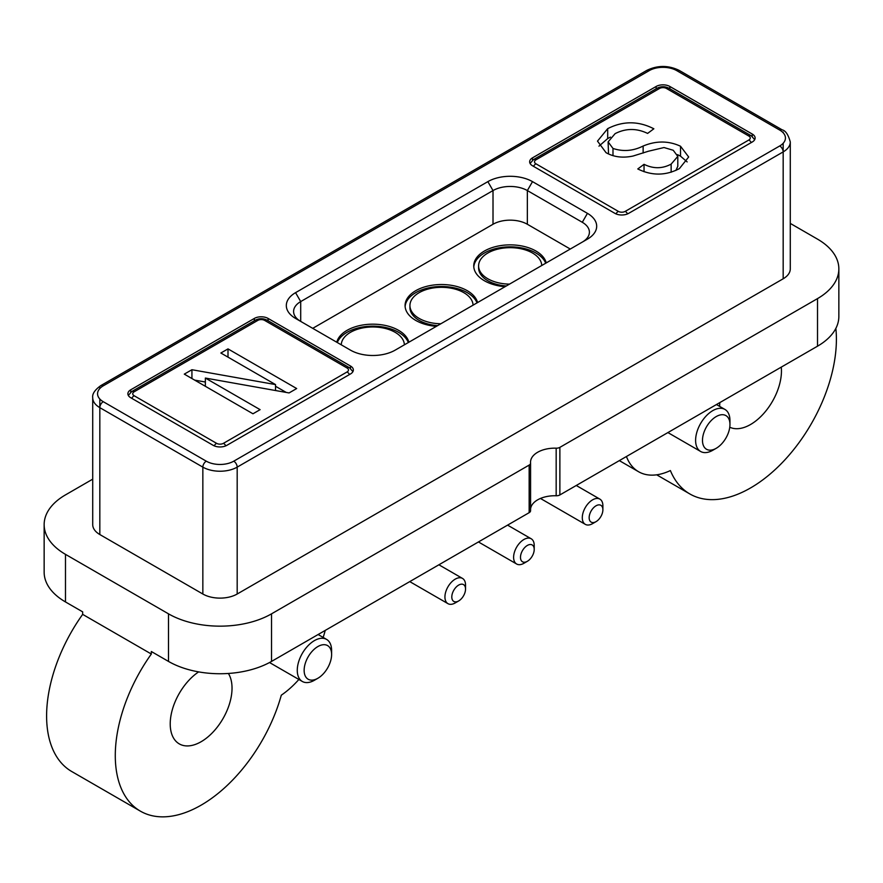 <?xml version="1.0" encoding="UTF-8"?>
<svg xmlns="http://www.w3.org/2000/svg" width="883" height="883" viewBox="0 0 883 883"><rect width="100%" height="100%" fill="white"/><g stroke="black" fill="none" stroke-linecap="round" stroke-linejoin="round"><path stroke-width="1.32" d="M509.524 284.116A31.567 18.223 180 0 1 487.858 278.785A31.567 18.223 180 0 1 478.608 265.893L478.608 267.88A31.567 18.223 0 0 0 487.858 280.761A31.567 18.223 0 0 0 506.323 285.971M478.608 265.893A31.567 18.223 180 0 1 498.1 249.061A31.567 18.223 180 0 1 532.504 253.013A31.567 18.223 180 0 1 541.743 265.518M546.235 262.924A36.424 21.026 0 0 0 535.937 251.026A36.424 21.026 0 0 0 496.235 246.467A36.424 21.026 0 0 0 473.752 265.893A36.424 21.026 0 0 0 484.425 280.761A36.424 21.026 0 0 0 505.032 286.71M545.705 263.233A36.424 21.026 0 0 0 535.937 253.013A36.424 21.026 0 0 0 497.041 248.266A36.424 21.026 0 0 0 473.796 266.887M440.849 323.763A31.567 18.223 180 0 1 419.182 318.432A31.567 18.223 180 0 1 409.933 305.551L409.933 307.527A31.567 18.223 0 0 0 419.182 320.419A31.567 18.223 0 0 0 437.637 325.617M409.933 305.551A31.567 18.223 180 0 1 429.425 288.708A31.567 18.223 180 0 1 463.818 292.659A31.567 18.223 180 0 1 473.056 305.165M477.56 302.571A36.424 21.026 0 0 0 467.25 290.684A36.424 21.026 0 0 0 427.56 286.125A36.424 21.026 0 0 0 405.076 305.551A36.424 21.026 0 0 0 415.75 320.419A36.424 21.026 0 0 0 436.345 326.368M477.019 302.88A36.424 21.026 0 0 0 467.25 292.659A36.424 21.026 0 0 0 428.354 287.913A36.424 21.026 0 0 0 405.12 306.533M341.257 344.823A31.567 18.223 180 0 1 361.048 328.288A31.567 18.223 180 0 1 395.142 332.317A31.567 18.223 180 0 1 404.381 344.823M408.873 342.229A36.424 21.026 0 0 0 398.575 330.33A36.424 21.026 0 0 0 361.302 325.253A36.424 21.026 0 0 0 336.765 342.229M408.343 342.538A36.424 21.026 0 0 0 398.575 332.317A36.424 21.026 0 0 0 362.714 326.975A36.424 21.026 0 0 0 337.295 342.538M295.562 292.659L487.858 181.633A31.567 18.223 180 0 1 532.504 181.633L587.438 213.355A31.567 18.223 180 0 1 587.438 239.127L395.142 350.154A31.567 18.223 180 0 1 350.496 350.154L295.562 318.432A31.567 18.223 180 0 1 295.562 292.659L300.706 301.578L493.012 190.562A24.282 14.018 180 0 1 527.35 190.562L582.294 222.284A24.282 14.018 180 0 1 589.403 232.196A24.282 14.018 180 0 1 582.35 242.074M300.65 321.379A24.282 14.018 180 0 1 293.598 311.489A24.282 14.018 180 0 1 300.706 301.578L300.706 321.412M729.954 420.54L729.954 424.502A19.426 11.214 120 0 0 716.212 416.577A19.426 11.214 120 0 0 702.482 440.363A19.426 11.214 120 0 0 716.212 448.299A19.426 11.214 120 0 0 729.954 424.502L729.954 420.54A24.282 14.018 -60 0 0 724.921 409.425A24.282 14.018 -60 0 0 706.212 415.926A24.282 14.018 -60 0 0 695.605 440.363A24.282 14.018 -60 0 0 700.638 451.478A24.282 14.018 -60 0 0 712.78 450.275L716.212 448.299L712.78 450.275M626.444 456.511A72.847 42.053 120 0 0 638.586 471.732A72.847 42.053 120 0 0 670.385 470.551A121.412 70.099 120 0 0 689.855 493.961A121.412 70.099 120 0 0 783.409 461.434A121.412 70.099 120 0 0 836.4 339.26A121.412 70.099 120 0 0 835.859 328.388M331.611 650.517L331.611 654.48A19.426 11.214 120 0 0 317.88 646.555A19.426 11.214 120 0 0 304.138 670.34A19.426 11.214 120 0 0 317.88 678.265A19.426 11.214 120 0 0 331.611 654.48L331.611 650.517A24.282 14.018 -60 0 0 326.589 639.402A24.282 14.018 -60 0 0 307.869 645.903A24.282 14.018 -60 0 0 297.273 670.34A24.282 14.018 -60 0 0 302.306 681.455A24.282 14.018 -60 0 0 314.447 680.252L317.88 678.265L314.447 680.252M275.529 384.58L220.86 353.012L228.002 348.895L296.677 388.542L289.083 392.935L205.364 378.056L260.11 409.657L252.968 413.785L184.293 374.127L191.931 369.723L275.529 384.58L275.529 390.529M606.058 152.682L597.493 141.114L607.692 128.653C623.045 120.828 638.431 120.872 653.85 128.786L647.603 133.41C636.621 128.123 625.782 128.201 615.109 133.642L608.111 141.898L612.99 148.443C623.1 151.821 633.155 151.015 643.133 146.037C656.124 140.64 668.586 140.706 680.517 146.236L688.674 156.975L679.402 168.609C665.705 175.783 651.842 175.894 637.791 168.951L644.038 164.315C653.277 168.896 662.305 168.83 671.146 164.117L677.802 156.379L673.221 150.265L664.005 147.538L648.519 151.203L633.056 156.037C622.846 158.2 613.84 157.086 606.058 152.682M790.285 223.41L817.515 239.138A72.847 42.053 180 0 1 838.85 268.873A72.847 42.053 180 0 1 817.515 298.609L559.877 447.361A4.857 2.804 180 0 1 556.169 448.178A24.282 14.018 0 0 0 530.54 462.173A24.282 14.018 0 0 0 530.573 462.946A4.857 2.804 180 0 1 530.584 463.111A4.857 2.804 180 0 1 529.16 465.087L271.522 613.84A72.847 42.053 180 0 1 168.498 613.84L65.485 554.358A72.847 42.053 180 0 1 44.15 524.623L44.15 572.206A72.847 42.053 0 0 0 65.485 601.941L82.66 611.853L82.66 614.369L151.335 654.027L151.335 651.511L168.498 661.422A72.847 42.053 0 0 0 271.522 661.422L529.16 512.67A4.857 2.804 0 0 0 530.584 510.694A4.857 2.804 0 0 0 530.573 510.529L530.573 463.266M530.584 508.895A24.282 14.018 180 0 1 556.169 495.76A4.857 2.804 0 0 0 559.877 494.944L817.515 346.191A72.847 42.053 0 0 0 838.85 316.456L838.85 268.873M44.15 524.623A72.847 42.053 180 0 1 65.485 494.888L92.715 479.16M783.177 143.267L783.177 151.898L237.185 467.129A24.282 14.018 180 0 1 202.847 467.129L99.823 407.648A24.282 14.018 180 0 1 92.715 397.736L92.715 524.623A24.282 14.018 0 0 0 99.823 534.535L202.847 594.016A24.282 14.018 0 0 0 237.185 594.016L783.177 278.785A24.282 14.018 0 0 0 790.285 268.873L790.285 141.986A24.282 14.018 180 0 1 783.177 151.898A4.857 2.804 -120 0 0 779.744 145.949A19.426 11.214 0 0 0 779.744 130.088L676.72 70.618A19.426 11.214 0 0 0 649.248 70.618A4.857 2.804 -120 0 0 646.82 70.375L100.828 385.595A4.857 2.804 60 0 1 103.256 385.838A19.426 11.214 0 0 0 103.256 401.699L206.28 461.18A19.426 11.214 0 0 0 233.752 461.18L779.744 145.949M151.335 654.027A121.412 70.099 120 0 0 140.419 811.168A121.412 70.099 120 0 0 281.302 695.186A72.847 42.053 120 0 0 298.873 679.469M323.156 637.416A72.847 42.053 120 0 0 325.231 630.407M228.377 673.453A43.709 25.232 -60 0 1 232.03 688.188A43.709 25.232 -60 0 1 212.958 732.173A43.709 25.232 -60 0 1 179.271 743.883A43.709 25.232 -60 0 1 170.22 723.872A43.709 25.232 -60 0 1 198.642 671.886M82.66 614.369A121.412 70.099 120 0 0 71.744 771.521L140.419 811.168M719.645 406.379A43.709 25.232 -60 0 1 719.844 402.582M781.267 367.118A43.709 25.232 -60 0 1 781.455 370.97A43.709 25.232 -60 0 1 763.055 414.237A43.709 25.232 -60 0 1 729.766 427.229M130.728 397.736A9.713 5.607 180 0 1 127.88 393.774A9.713 5.607 180 0 1 130.728 389.8L254.348 318.432A9.713 5.607 180 0 1 268.09 318.432L350.496 366.015A9.713 5.607 180 0 1 353.343 369.977A9.713 5.607 180 0 1 350.496 373.951L226.876 445.319A9.713 5.607 180 0 1 213.145 445.319L130.728 397.736M656.124 86.479A9.713 5.607 180 0 1 669.855 86.479L752.272 134.05A9.713 5.607 180 0 1 755.12 138.024A9.713 5.607 180 0 1 752.272 141.986L628.652 213.355A9.713 5.607 180 0 1 614.91 213.355L532.504 165.772A9.713 5.607 180 0 1 529.657 161.81A9.713 5.607 180 0 1 532.504 157.847L656.124 86.479L656.124 88.797M570.275 249.039L527.35 224.26A24.282 14.018 0 0 0 493.012 224.26L312.725 328.344M598.961 146.159L607.692 138.565L607.692 128.653M607.692 138.565L610.44 137.097M608.111 141.898L608.53 153.973M612.99 155.673L612.99 148.443M677.504 154.624L680.517 156.159L680.517 146.236M680.517 156.159L687.151 161.92M644.038 171.743L644.038 164.315M671.146 172.251L671.146 164.117M675.914 170.419L677.802 166.291L677.802 156.379M228.002 357.14L228.002 348.895M275.529 386.257L286.224 392.427M205.364 386.29L205.364 378.056M191.931 378.542L191.931 369.723M194.668 380.12L205.364 382.019M592.592 523.63L596.025 521.654A9.713 5.607 120 0 0 602.89 509.756A9.713 5.607 120 0 0 596.025 505.793A9.713 5.607 120 0 0 589.16 517.681A9.713 5.607 120 0 0 596.025 521.654L592.592 523.63A14.569 8.411 -60 0 1 585.308 524.359A14.569 8.411 -60 0 1 583.078 512.681A14.569 8.411 -60 0 1 592.592 499.844A14.569 8.411 -60 0 1 599.877 499.116A14.569 8.411 -60 0 1 602.89 505.793L602.89 509.756M455.231 602.934L458.674 600.948A9.713 5.607 120 0 0 465.54 589.06A9.713 5.607 120 0 0 458.674 585.087A9.713 5.607 120 0 0 451.798 596.985A9.713 5.607 120 0 0 458.674 600.948L455.231 602.934A14.569 8.411 -60 0 1 447.946 603.652A14.569 8.411 -60 0 1 445.716 591.985A14.569 8.411 -60 0 1 455.231 579.138A14.569 8.411 -60 0 1 462.515 578.42A14.569 8.411 -60 0 1 465.54 585.087L465.54 589.06M523.917 563.288L527.35 561.301A9.713 5.607 120 0 0 534.215 549.403A9.713 5.607 120 0 0 527.35 545.44A9.713 5.607 120 0 0 520.484 557.339A9.713 5.607 120 0 0 527.35 561.301L523.917 563.288A14.569 8.411 -60 0 1 516.632 564.005A14.569 8.411 -60 0 1 514.392 552.328A14.569 8.411 -60 0 1 523.917 539.491A14.569 8.411 -60 0 1 531.202 538.773A14.569 8.411 -60 0 1 534.215 545.44L534.215 549.403M487.858 181.633L493.012 190.562L493.012 224.26M347.063 368.001L264.657 320.419A4.857 2.804 0 0 0 257.781 320.419L134.161 391.787A4.857 2.804 0 0 0 134.161 395.75L216.578 443.332A4.857 2.804 0 0 0 223.443 443.332L347.063 371.964A4.857 2.804 -0 0 0 347.063 368.001A4.857 2.804 -60 0 1 349.491 367.758L267.085 320.176A4.857 2.804 120 0 0 264.657 320.419M748.839 136.037L666.422 88.455A4.857 2.804 0 0 0 659.557 88.455L535.937 159.834A4.857 2.804 0 0 0 535.937 163.797L618.343 211.379A4.857 2.804 0 0 0 625.219 211.379L748.839 140A4.857 2.804 -0 0 0 748.839 136.037A4.857 2.804 -60 0 1 751.267 135.794L668.85 88.212A4.857 2.804 120 0 0 666.422 88.455M168.498 661.422L168.498 613.84M271.522 613.84L271.522 661.422M65.485 554.358L65.485 601.941M817.515 346.191L817.515 298.609M559.877 447.361L559.877 494.944M556.169 495.76L556.169 448.178M529.16 512.67L529.16 465.087M103.256 401.699A4.857 2.804 120 0 0 99.823 407.648L99.823 399.017M99.823 388.52L99.823 387.825M649.248 70.618L103.256 385.838M779.744 130.088A4.857 2.804 -60 0 1 782.172 129.845L679.148 70.375A4.857 2.804 120 0 0 676.72 70.618M783.177 132.075L783.177 132.77M783.177 278.785L783.177 151.898M233.752 461.18A4.857 2.804 60 0 1 237.185 467.129L237.185 594.016M202.847 594.016L202.847 467.129A4.857 2.804 -60 0 1 206.28 461.18M99.823 407.648L99.823 534.535M214.183 445.838A4.857 2.804 -60 0 1 216.578 443.332M134.161 395.75A4.857 2.804 120 0 0 131.733 398.321M257.781 320.419A4.857 2.804 -120 0 0 255.353 320.176L131.733 391.544A4.857 2.804 60 0 1 134.161 391.787M130.728 392.218L130.728 389.8M254.348 318.432L254.348 320.761M268.09 320.761L268.09 318.432M350.496 366.015L350.496 368.432M349.491 374.524A4.857 2.804 -120 0 0 347.063 371.964M223.443 443.332A4.857 2.804 60 0 1 225.838 445.838M532.504 160.264L532.504 157.847M659.557 88.455A4.857 2.804 -120 0 0 657.129 88.212L533.509 159.591A4.857 2.804 60 0 1 535.937 159.834M669.855 88.797L669.855 86.479M752.272 134.05L752.272 136.468M751.267 142.571A4.857 2.804 -120 0 0 748.839 140M625.219 211.379A4.857 2.804 60 0 1 627.603 213.874M615.959 213.874A4.857 2.804 -60 0 1 618.343 211.379M535.937 163.797A4.857 2.804 120 0 0 533.509 166.357M532.504 181.633L527.35 190.562L527.35 224.26M587.438 213.355L582.294 222.284M643.133 153.057L643.133 146.037M656.676 474.811L689.855 493.961M318.123 634.513L326.589 639.402M269.525 662.526L302.306 681.455M530.584 510.694L530.584 463.111M619.325 460.617L638.586 471.732M716.455 404.535L724.921 409.425M667.89 432.571L700.638 451.478M790.285 141.986C788.331 134.735 785.627 130.684 782.172 129.845M679.148 70.375C668.376 65.176 657.603 65.176 646.82 70.375M100.828 385.595C94.823 389.9 92.108 393.95 92.715 397.736M131.733 391.544L128.311 395.418M255.353 320.176C259.26 318.211 263.178 318.211 267.085 320.176M349.491 367.758L352.913 371.622M657.129 88.212C661.036 86.247 664.943 86.247 668.85 88.212M751.267 135.794L754.689 139.669M533.509 159.591L530.087 163.454M540.451 498.454L585.308 524.359M576.257 485.484L599.877 499.116M409.756 581.61L447.946 603.652M438.895 564.789L462.515 578.42M478.443 541.952L516.632 564.005M507.582 525.131L531.202 538.773"/></g></svg>
